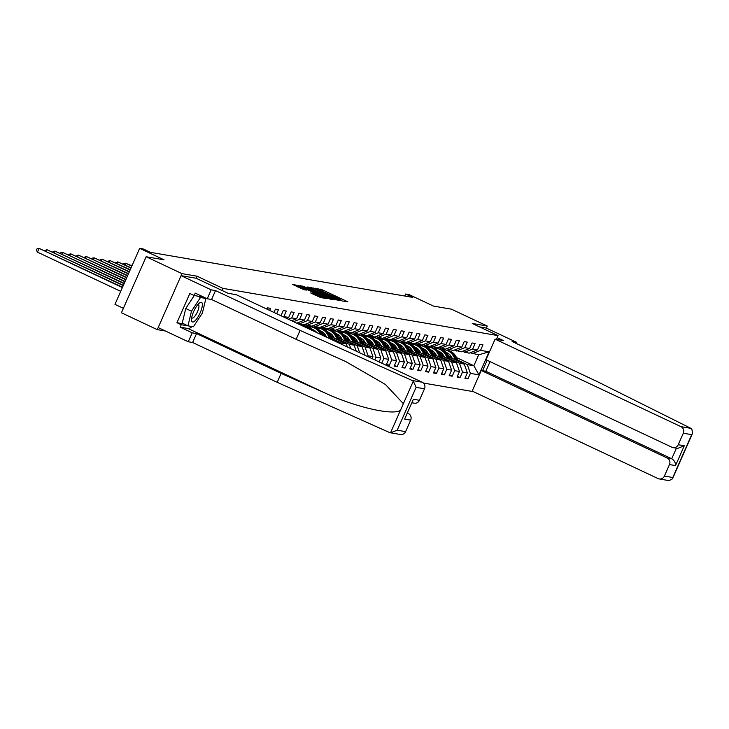 <?xml version="1.0" encoding="UTF-8"?>
<svg xmlns="http://www.w3.org/2000/svg" width="729" height="729" viewBox="0 0 729 729"><rect width="100%" height="100%" fill="white"/><g stroke="black" fill="none" stroke-linecap="round" stroke-linejoin="round"><path stroke-width="1.09" d="M342.156 300.968L347.842 301.815L322.51 289.896L315.293 288.247L339.286 298.826L342.156 300.968M310.691 292.894L320.614 297.56L326.537 298.562L300.211 286.06L292.384 284.319L303.865 289.677L306.453 290.106L298.535 285.996L303.847 287.982L320.523 295.828L323.184 297.359L313.188 293.322L310.663 292.958M515.995 343.332L516.469 342.256L486.371 328.086L487.273 326.045L451.433 309.178L433.536 306.098L409.16 294.625L405.634 294.024L412.805 297.396L150.374 252.334L143.203 248.953L139.676 248.352L114.972 304.367L123.392 308.331M196.101 278.25L197.003 276.2L181.977 273.621L146.146 256.745L164.043 259.825L139.676 248.352M197.003 276.2L222.81 288.347L498.044 335.613L496.385 339.368M487.273 326.045L472.246 323.466L498.044 335.613M334.101 299.455L340.935 300.63L315.611 288.702L307.784 286.962L334.101 299.455M334.146 299.883L326.41 298.134L300.084 285.64L304.567 286.807L316.741 292.393L318.482 292.675L317.489 292.101L307.492 287.19L334.146 299.883M181.977 273.621L157.273 329.636L121.433 312.768L146.146 256.745M221.898 290.397L222.81 288.347M423.421 383.053L473.34 391.628M487.163 360.281L482.562 370.706M266.96 309.142L267.534 307.829L270.559 308.349L269.657 310.408M273.967 312.44L275.407 309.187L278.432 309.707L276.665 313.707M280.975 315.739L283.271 310.536L286.297 311.055L283.863 316.577L288.702 317.416L291.135 311.884L294.161 312.404L291.728 317.935L296.566 318.764L299.008 313.233L302.034 313.752L299.592 319.284L304.43 320.113L306.873 314.591L309.898 315.11L307.456 320.632L312.304 321.462L314.737 315.939L317.762 316.459L315.329 321.981L320.168 322.819L322.601 317.288L325.626 317.808L323.193 323.339L328.032 324.168L330.474 318.637L333.499 319.156L331.057 324.687L335.905 325.517L338.338 319.995L341.363 320.514L338.93 326.036L343.769 326.865L346.202 321.343L349.227 321.863L346.794 327.385L351.633 328.223L354.075 322.692L357.101 323.211L354.659 328.743L359.497 329.572L361.939 324.041L364.965 324.56L362.523 330.091L367.37 330.92L369.803 325.398L372.829 325.918L370.396 331.44L375.235 332.269L377.668 326.747L380.702 327.266L378.26 332.788L383.099 333.627L385.541 328.096L388.566 328.615L386.124 334.146L390.972 334.976L393.405 329.444L396.43 329.964L393.997 335.495L398.836 336.324L401.269 330.802L404.294 331.321L401.861 336.844L406.7 337.673L409.142 332.151L412.167 332.67L409.725 338.192L414.564 339.031L417.006 333.499L420.032 334.019L417.599 339.55L422.437 340.379L424.87 334.848L427.896 335.367L425.463 340.899L430.301 341.728L432.744 336.206L435.769 336.725L433.327 342.247L438.165 343.077L440.608 337.554L443.633 338.074L441.191 343.596L446.039 344.434L448.472 338.903L451.497 339.422L449.064 344.954L453.903 345.783L456.336 340.252L459.361 340.771L456.928 346.302L461.767 347.132L464.209 341.609L467.234 342.129L464.792 347.651L469.64 348.48L472.073 342.958L475.098 343.477L472.665 349L477.504 349.838L479.937 344.307L482.962 344.826L480.529 350.357L489.104 351.825L478.953 374.834L470.378 373.366L467.945 378.889L464.92 378.369L467.353 372.847L462.514 372.018L460.072 377.54L457.047 377.021L459.489 371.498L454.65 370.66L452.208 376.191L449.182 375.672L451.615 370.141L446.777 369.311L444.344 374.843L441.318 374.323L443.751 368.792L438.913 367.963L436.471 373.485L433.445 372.966L435.887 367.443L431.049 366.614L428.606 372.136L425.581 371.617L428.023 366.095L423.175 365.256L420.742 370.788L417.717 370.268L420.15 364.737L415.311 363.908L412.878 369.439L409.853 368.92L412.286 363.388L407.447 362.559L405.005 368.081L401.98 367.562L404.422 362.04L399.574 361.21L397.141 366.733L394.116 366.213L396.549 360.691L391.71 359.853L389.277 365.384L386.252 364.864L388.685 359.333L383.846 358.504L381.777 363.188M379.08 361.921L380.82 357.985L375.982 357.155L374.77 359.889M372.072 358.622L372.956 356.636L368.109 355.807L367.762 356.59M283.863 316.577L283.271 316.814M288.702 317.416L286.442 318.309M291.728 317.935L288.429 319.247M296.566 318.764L291.609 320.742M299.592 319.284L293.596 321.68M304.43 320.113L296.776 323.175M297.067 323.056L303.893 324.824L312.304 321.462M307.456 320.632L299.054 323.986M304.932 324.405L311.766 326.173L320.168 322.819M315.329 321.981L306.918 325.344M312.805 325.754L319.63 327.521L328.032 324.168M323.193 323.339L314.791 326.692M320.669 327.111L327.494 328.87L335.905 325.517M331.057 324.687L322.655 328.041M328.533 328.46L335.367 330.228L343.769 326.865M338.93 326.036L330.519 329.39M337.409 342.302L323.266 335.34M316.386 332.105L313.352 330.674M302.225 325.435L299.209 324.013M336.406 329.809L343.231 331.577L351.633 328.223M346.794 327.385L338.393 330.747M331.13 336.689L346.293 343.824L341.445 342.994L332.333 338.703M325.79 335.622L322.51 334.082M305.059 325.863L302.234 324.533M324.259 333.454L321.216 332.023M310.089 326.783L307.073 325.371M344.27 331.157L351.096 332.925L359.497 329.572M341.445 342.994L341.956 344.443M346.293 343.824L347.405 347.004M354.659 328.743L346.257 332.096M338.994 338.046L354.157 345.182L349.319 344.343L340.197 340.051M333.654 336.971L330.383 335.431M312.923 327.212L310.098 325.89M332.123 334.802L329.089 333.372M317.953 328.141L314.937 326.72M352.134 332.515L358.96 334.274L367.37 330.92M349.319 344.343L350.804 348.608M354.157 345.182L356.253 351.178M362.523 330.091L354.121 333.445M346.867 339.395L362.021 346.53L357.183 345.701L348.061 341.409M341.518 338.329L338.247 336.78M320.787 328.569L317.962 327.239M339.987 336.16L336.953 334.729M325.827 329.49L322.81 328.068M360.008 333.864L366.833 335.632L375.235 332.269M357.183 345.701L359.661 352.772M362.021 346.53L365.083 355.287M370.396 331.44L361.985 334.793M354.731 340.744L369.885 347.879L365.047 347.05L355.934 342.758M349.391 339.678L346.111 338.138M328.661 329.918L325.836 328.588M347.851 337.509L344.817 336.078M333.691 330.838L330.674 329.417M367.872 335.212L374.697 336.98L383.099 333.627M365.047 347.05L368.109 355.807M369.885 347.879L372.956 356.636M378.26 332.788L369.858 336.151M362.595 342.092L377.759 349.227L372.911 348.398L363.798 344.106M357.256 341.026L353.975 339.486M336.525 331.267L333.7 329.936M355.725 338.857L352.69 337.427M341.555 332.187L338.538 330.775M375.736 336.561L382.561 338.329L390.972 334.976M372.911 348.398L375.982 357.155M377.759 349.227L380.82 357.985M386.124 334.146L377.722 337.5M370.46 343.45L385.623 350.585L380.784 349.747L371.662 345.455M365.12 342.375L361.848 340.835M344.389 332.615L341.564 331.294M363.589 340.206L360.554 338.785M349.419 333.545L346.412 332.123M383.6 337.919L390.434 339.678L398.836 336.324M380.784 349.747L383.846 358.504M385.623 350.585L388.685 359.333M393.997 335.495L385.586 338.848M378.333 344.799L393.487 351.934L388.648 351.105L379.536 346.813M372.984 343.733L369.712 342.183M352.253 333.973L349.437 332.643M371.453 341.564L368.418 340.133M357.292 334.893L354.276 333.472M391.473 339.267L398.298 341.035L406.7 337.673M388.648 351.105L391.71 359.853M393.487 351.934L396.549 360.691M401.861 336.844L393.46 340.197M386.197 346.147L401.36 353.283L396.512 352.453L387.4 348.161M380.857 345.081L377.576 343.541M360.126 335.322L357.301 333.991M379.326 342.912L376.282 341.482M365.156 336.242L362.14 334.821M399.337 340.616L406.162 342.384L414.564 339.031M396.512 352.453L399.574 361.21M401.36 353.283L404.422 362.04M409.725 338.192L401.324 341.555M394.061 347.496L409.224 354.631L404.385 353.802L395.264 349.51M388.721 346.43L385.45 344.89M367.99 336.67L365.165 335.34M387.19 344.261L384.156 342.83M373.02 337.591L370.004 336.178M407.201 341.965L414.026 343.733L422.437 340.379M404.385 353.802L407.447 362.559M409.224 354.631L412.286 363.388M417.599 339.55L409.188 342.903M401.934 348.854L417.088 355.989L412.249 355.151L403.128 350.859M396.585 347.779L393.314 346.239M375.854 338.019L373.029 336.698M395.054 345.61L392.02 344.188M380.893 338.949L377.877 337.527M415.074 343.323L421.9 345.081L430.301 341.728M412.249 355.151L415.311 363.908M417.088 355.989L420.15 364.737M425.463 340.899L417.061 344.252M409.798 350.202L424.952 357.338L420.114 356.508L411.001 352.216M404.458 349.136L401.178 347.587M383.727 339.377L380.902 338.046M402.927 346.968L399.884 345.537M388.757 340.297L385.741 338.876M422.938 344.671L429.764 346.439L438.165 343.077M420.114 356.508L423.175 365.256M424.952 357.338L428.023 366.095M433.327 342.247L424.925 345.601M417.662 351.551L432.826 358.686L427.987 357.857L418.865 353.565M412.322 350.485L409.051 348.945M391.591 340.725L388.767 339.395M410.791 348.316L407.757 346.886M396.622 341.646L393.605 340.224M430.803 346.02L437.628 347.788L446.039 344.434M427.987 357.857L431.049 366.614M432.826 358.686L435.887 367.443M441.191 343.596L432.789 346.958M425.536 352.9L440.69 360.035L435.851 359.206L426.729 354.914M420.186 351.834L416.915 350.294M399.456 342.074L396.631 340.744M418.656 349.665L415.621 348.234M404.495 342.994L401.479 341.582M438.667 347.368L445.501 349.136L453.903 345.783M435.851 359.206L438.913 367.963M440.69 360.035L443.751 368.792M449.064 344.954L440.653 348.307M433.4 354.258L448.554 361.393L443.715 360.554L434.602 356.262M428.051 353.182L424.779 351.642M407.329 343.423L404.504 342.101M426.52 351.013L423.485 349.592M412.359 344.352L409.343 342.931M446.54 348.726L453.365 350.485L461.767 347.132M443.715 360.554L446.777 369.311M448.554 361.393L451.615 370.141M456.928 346.302L448.526 349.656M441.264 355.606L456.427 362.741L451.579 361.912L442.467 357.62M435.924 354.54L432.643 352.991M415.193 344.781L412.368 343.45M434.393 352.371L431.349 350.941M420.223 345.701L417.207 344.279M454.404 350.075L461.229 351.843L469.64 348.48M451.579 361.912L454.65 370.66M456.427 362.741L459.489 371.498M464.792 347.651L456.39 351.004M449.128 356.955L464.291 364.09L459.452 363.261L450.331 358.969M443.788 355.889L440.516 354.349M423.057 346.129L420.232 344.799M442.257 353.72L439.223 352.289M428.087 347.05L425.071 345.628M462.268 351.424L469.102 353.191L477.504 349.838M459.452 363.261L462.514 372.018M464.291 364.09L467.353 372.847M472.665 349L464.255 352.362M456.573 357.593L473.868 365.739L467.316 364.609L458.204 360.317M451.652 357.237L448.381 355.697M430.921 347.478L428.105 346.147M434.657 347.277L437.482 348.608M446.421 352.818L449.046 354.048M470.141 352.772L478.68 354.832L489.104 351.825M467.316 364.609L470.378 373.366M478.68 354.832L473.868 365.739L478.953 374.834M480.529 350.357L472.128 353.711M157.273 329.636L165.529 331.048M405.634 294.024L404.759 296.01M427.486 346.047L430.32 347.378M465.248 377.622L467.945 378.889M457.384 376.273L460.072 377.54M419.622 344.699L422.446 346.029M449.511 374.925L452.208 376.191M411.757 343.341L414.582 344.671M441.646 373.567L444.344 374.843M403.893 341.992L406.718 343.323M433.782 372.218L436.471 373.485M396.02 340.643L398.845 341.974M425.909 370.87L428.606 372.136M388.156 339.295L390.981 340.625M418.045 369.521L420.742 370.788M380.292 337.937L383.117 339.267M410.181 368.163L412.878 369.439M372.419 336.588L375.253 337.919M402.308 366.815L405.005 368.081M364.555 335.24L367.38 336.57M394.444 365.466L397.141 366.733M356.691 333.891L359.515 335.222M386.58 364.117L389.277 365.384M348.817 332.533L351.651 333.864M340.953 331.185L343.778 332.515M333.089 329.836L335.914 331.166M325.225 328.487L328.05 329.818M317.352 327.13L320.186 328.46M309.488 325.781L312.313 327.111M301.624 324.432L304.449 325.763M313.698 289.686L312.814 289.431M339.331 300.184L314.144 288.684L332.524 297.669L339.331 300.184L339.085 300.731M325.498 296.667L330.811 298.653L328.15 297.122L318.628 293.322L325.498 296.667L325.116 297.523M298.106 286.971L297.423 286.789M458.951 361.575L455.616 355.98A12.694 12.083 -80.3 0 0 447.478 350.321L446.522 350.157A12.694 12.083 -80.3 0 0 446.212 350.111M455.807 360.099L453.092 355.552A12.694 12.083 -80.3 0 0 444.954 349.893A12.694 12.083 -80.3 0 0 442.23 349.747M452.408 358.495L451.342 356.718A10.543 10.024 -80.3 0 0 446.02 352.38M440.507 352.198A10.543 10.024 -80.3 0 0 439.623 352.481M457.757 361.01L454.659 355.816A12.694 12.083 -80.3 0 0 446.522 350.157M440.644 352.964A10.543 10.024 99.7 0 1 441.218 352.736M444.954 349.893L445.911 350.057A12.694 12.083 99.7 0 1 454.049 355.716L457.001 360.655M440.945 352.517A10.543 10.024 -80.3 0 0 440.243 352.772M191.536 320.386A10.789 3.217 115.2 0 0 197.605 317.552A10.789 3.217 115.2 0 0 202.334 303.902A10.789 3.217 115.2 0 0 199.227 303.191A10.789 3.217 115.2 0 0 191.499 319.612A10.789 3.217 115.2 0 0 191.536 320.386M191.709 317.607A7.39 2.205 115.2 0 0 192.092 318.026A7.39 2.205 115.2 0 0 196.493 313.725A7.39 2.205 115.2 0 0 198.935 305.706A7.39 2.205 115.2 0 0 198.388 304.667A7.39 2.205 115.2 0 0 197.814 304.631M197.386 296.074L200.457 297.523L205.897 298.453L202.38 313.078L193.413 326.765L187.973 325.836L182.241 323.129L185.758 308.513L194.251 295.537M202.835 297.013L205.897 298.453M187.973 325.836L191.49 311.21L200.457 297.523M185.758 308.513L191.49 311.21M690.955 428.37L691.839 428.971L692.55 433.299L691.693 434.666L683.301 433.226A4.975 4.739 -80.3 0 0 681.004 426.665L690.955 428.37L596.705 381.322L512.132 341.509L516.469 342.256M490.052 361.639L485.806 371.261L481.268 370.478L472.182 391.072L658.096 478.589A4.975 4.739 -80.3 0 0 664.401 476.073L669.477 464.564A4.975 4.739 -80.3 0 0 667.181 458.003L671.719 458.778C674.279 460.309 675.546 462.578 675.528 465.603L669.477 464.564M481.268 370.478L667.181 458.003M497.151 337.636L503.356 340.561L495.082 339.14L486.006 359.734L671.919 447.251A4.975 4.739 -80.3 0 0 678.225 444.736L683.301 433.226M495.082 339.14L681.004 426.665M486.371 328.086L479.591 326.92M485.806 371.261L671.719 458.778L676.394 448.189M678.225 444.736L684.276 445.774L677.669 448.408L673.086 447.615M664.401 476.073L672.794 477.513L672.457 478.862L669.049 480.639M192.028 326.528A18.672 5.568 -64.8 0 1 187.991 328.506L180.172 327.157L192.219 332.825L196.548 333.572L281.121 373.385L277.184 382.315L389.35 432.443L390.598 432.816L397.205 430.192L405.606 431.632A4.975 4.739 99.7 0 1 400.458 434.511L390.598 432.816M281.121 373.385L324.697 392.858C355.451 407.165 393.141 415.822 400.467 410.272L403.374 403.675L385.368 384.438L345.537 361.456L296.147 339.322L211.574 299.51L207.236 298.762L195.199 293.094L194.133 295.518L189.832 293.495L176.947 322.71L181.239 324.733L191.9 326.51M192.219 332.825L188.273 341.764L158.175 327.585L181.074 275.662L196.055 278.232L228.022 293.277L236.287 294.698L422.2 382.224A4.975 4.739 99.7 0 1 424.506 388.785L419.43 400.294A4.975 4.739 99.7 0 1 414.282 403.173L412.067 402.791M196.548 333.572L192.611 342.502L188.273 341.764M277.184 382.315L192.611 342.502M424.506 388.785L416.104 387.345L413.316 381.139L412.249 380.511L300.084 330.392L215.52 290.579L211.182 289.832L207.236 298.762M211.182 289.832L181.074 275.662M180.172 327.157L181.239 324.733M215.52 290.579L211.574 299.51M300.084 330.392L296.147 339.322M407.393 413.389L408.386 413.562A4.975 4.739 99.7 0 1 410.682 420.123L405.606 431.632M408.386 413.562L407.502 413.143M203.91 297.195L194.133 295.518M176.947 322.71L183.872 323.904M410.682 420.123L404.631 419.084L413.379 399.255L419.43 400.294M451.087 360.226L447.743 354.631A12.694 12.083 -80.3 0 0 439.605 348.972L438.648 348.808A12.694 12.083 -80.3 0 0 438.348 348.763M447.934 358.741L445.228 354.203A12.694 12.083 -80.3 0 0 437.09 348.535A12.694 12.083 -80.3 0 0 434.356 348.398M444.535 357.146L443.478 355.36A10.543 10.024 -80.3 0 0 438.156 351.023M432.643 350.849A10.543 10.024 -80.3 0 0 431.75 351.123M449.884 359.661L446.786 354.467A12.694 12.083 -80.3 0 0 438.648 348.808M432.78 351.615A10.543 10.024 99.7 0 1 433.354 351.378M437.09 348.535L438.047 348.699A12.694 12.083 99.7 0 1 446.184 354.367L449.137 359.306M433.081 351.168A10.543 10.024 -80.3 0 0 432.379 351.424M443.214 358.878L439.879 353.283A12.694 12.083 -80.3 0 0 431.741 347.624L430.784 347.46A12.694 12.083 -80.3 0 0 430.484 347.405M440.07 357.392L437.354 352.845A12.694 12.083 -80.3 0 0 429.217 347.186A12.694 12.083 -80.3 0 0 426.492 347.05M436.671 355.798L435.614 354.012A10.543 10.024 -80.3 0 0 430.283 349.674M424.77 349.501A10.543 10.024 -80.3 0 0 423.886 349.774M442.02 358.313L438.922 353.118A12.694 12.083 -80.3 0 0 430.784 347.46M424.916 350.257A10.543 10.024 99.7 0 1 425.49 350.029M429.217 347.186L430.183 347.35A12.694 12.083 99.7 0 1 438.32 353.009L441.264 357.957M425.217 349.811A10.543 10.024 -80.3 0 0 424.515 350.066M435.35 357.52L432.015 351.934A12.694 12.083 -80.3 0 0 423.877 346.266L422.92 346.102A12.694 12.083 -80.3 0 0 422.61 346.056M432.206 356.044L429.49 351.496A12.694 12.083 -80.3 0 0 421.353 345.838A12.694 12.083 -80.3 0 0 418.628 345.701M428.807 354.44L427.741 352.663A10.543 10.024 -80.3 0 0 422.419 348.325M416.906 348.143A10.543 10.024 -80.3 0 0 416.022 348.426M434.156 356.964L431.058 351.77A12.694 12.083 -80.3 0 0 422.92 346.102M417.052 348.909A10.543 10.024 99.7 0 1 417.617 348.681M421.353 345.838L422.31 346.002A12.694 12.083 99.7 0 1 430.447 351.66L433.4 356.609M417.343 348.462A10.543 10.024 -80.3 0 0 416.642 348.717M427.486 356.171L424.141 350.576A12.694 12.083 -80.3 0 0 416.004 344.917L415.047 344.753A12.694 12.083 -80.3 0 0 414.746 344.708M424.333 354.695L421.626 350.148A12.694 12.083 -80.3 0 0 413.489 344.489A12.694 12.083 -80.3 0 0 410.755 344.343M420.943 353.091L419.877 351.314A10.543 10.024 -80.3 0 0 414.555 346.977M409.042 346.794A10.543 10.024 -80.3 0 0 408.158 347.077M426.292 355.606L423.184 350.412A12.694 12.083 -80.3 0 0 415.047 344.753M409.179 347.56A10.543 10.024 99.7 0 1 409.753 347.332M413.489 344.489L414.446 344.653A12.694 12.083 99.7 0 1 422.583 350.312L425.536 355.251M409.479 347.113A10.543 10.024 -80.3 0 0 408.778 347.368M419.612 354.823L416.277 349.227A12.694 12.083 -80.3 0 0 408.14 343.569L407.183 343.405A12.694 12.083 -80.3 0 0 406.882 343.359M416.469 353.337L413.753 348.799A12.694 12.083 -80.3 0 0 405.616 343.131A12.694 12.083 -80.3 0 0 402.891 342.994M413.07 351.743L412.013 349.956A10.543 10.024 -80.3 0 0 406.682 345.619M401.178 345.446A10.543 10.024 -80.3 0 0 400.285 345.719M418.419 354.258L415.32 349.063A12.694 12.083 -80.3 0 0 407.183 343.405M401.315 346.211A10.543 10.024 99.7 0 1 401.889 345.974M405.616 343.131L406.582 343.295A12.694 12.083 99.7 0 1 414.719 348.963L417.662 353.902M401.615 345.765A10.543 10.024 -80.3 0 0 400.914 346.02M411.748 353.474L408.413 347.879A12.694 12.083 -80.3 0 0 400.276 342.22L399.319 342.056A12.694 12.083 -80.3 0 0 399.009 342.001M408.604 351.989L405.889 347.441A12.694 12.083 -80.3 0 0 397.752 341.783A12.694 12.083 -80.3 0 0 395.027 341.646M405.206 350.394L404.139 348.608A10.543 10.024 -80.3 0 0 398.818 344.27M393.305 344.097A10.543 10.024 -80.3 0 0 392.421 344.37M410.555 352.909L407.456 347.715A12.694 12.083 -80.3 0 0 399.319 342.056M393.45 344.853A10.543 10.024 99.7 0 1 394.024 344.626M397.752 341.783L398.708 341.947A12.694 12.083 99.7 0 1 406.846 347.605L409.798 352.554M393.742 344.407A10.543 10.024 -80.3 0 0 393.04 344.662M403.884 352.116L400.549 346.53A12.694 12.083 -80.3 0 0 392.412 340.862L391.446 340.698A12.694 12.083 -80.3 0 0 391.145 340.653M400.74 350.64L398.025 346.093A12.694 12.083 -80.3 0 0 389.887 340.434A12.694 12.083 -80.3 0 0 387.163 340.297M397.341 349.036L396.275 347.259A10.543 10.024 -80.3 0 0 390.954 342.922M385.441 342.739A10.543 10.024 -80.3 0 0 384.557 343.022M402.69 351.56L399.583 346.366A12.694 12.083 -80.3 0 0 391.446 340.698M385.577 343.505A10.543 10.024 99.7 0 1 386.151 343.277M389.887 340.434L390.844 340.598A12.694 12.083 99.7 0 1 398.982 346.257L401.934 351.205M385.878 343.058A10.543 10.024 -80.3 0 0 385.176 343.313M396.02 350.767L392.676 345.172A12.694 12.083 -80.3 0 0 384.538 339.514L383.582 339.349A12.694 12.083 -80.3 0 0 383.281 339.304M392.867 349.291L390.161 344.744A12.694 12.083 -80.3 0 0 382.023 339.085A12.694 12.083 -80.3 0 0 379.29 338.939M389.468 347.687L388.411 345.911A10.543 10.024 -80.3 0 0 383.089 341.573M377.576 341.391A10.543 10.024 -80.3 0 0 376.683 341.673M394.817 350.202L391.719 345.008A12.694 12.083 -80.3 0 0 383.582 339.349M377.713 342.156A10.543 10.024 99.7 0 1 378.287 341.928M382.023 339.085L382.98 339.249A12.694 12.083 99.7 0 1 391.118 344.908L394.061 349.847M378.014 341.71A10.543 10.024 -80.3 0 0 377.312 341.965M388.147 349.419L384.812 343.824A12.694 12.083 -80.3 0 0 376.674 338.165L375.717 338.001A12.694 12.083 -80.3 0 0 375.417 337.955M385.003 347.933L382.288 343.395A12.694 12.083 -80.3 0 0 374.15 337.727A12.694 12.083 -80.3 0 0 371.425 337.591M381.604 346.339L380.538 344.553A10.543 10.024 -80.3 0 0 375.216 340.215M369.703 340.042A10.543 10.024 -80.3 0 0 368.819 340.315M386.953 348.854L383.855 343.66A12.694 12.083 -80.3 0 0 375.717 338.001M369.849 340.808A10.543 10.024 99.7 0 1 370.423 340.571M374.15 337.727L375.107 337.892A12.694 12.083 99.7 0 1 383.244 343.559L386.197 348.498M370.15 340.361A10.543 10.024 -80.3 0 0 369.448 340.616M380.283 348.07L376.948 342.475A12.694 12.083 -80.3 0 0 368.81 336.816L367.853 336.652A12.694 12.083 -80.3 0 0 367.544 336.598M377.139 346.585L374.424 342.038A12.694 12.083 -80.3 0 0 366.286 336.379A12.694 12.083 -80.3 0 0 363.561 336.242M373.74 344.99L372.674 343.204A10.543 10.024 -80.3 0 0 367.352 338.867M361.839 338.693A10.543 10.024 -80.3 0 0 360.955 338.967M379.089 347.505L375.991 342.311A12.694 12.083 -80.3 0 0 367.853 336.652M361.976 339.45A10.543 10.024 99.7 0 1 362.55 339.222M366.286 336.379L367.243 336.543A12.694 12.083 99.7 0 1 375.38 342.202L378.333 347.15M362.277 339.003A10.543 10.024 -80.3 0 0 361.575 339.258M372.419 346.712L369.074 341.126A12.694 12.083 -80.3 0 0 360.937 335.458L359.98 335.294A12.694 12.083 -80.3 0 0 359.679 335.249M369.266 345.236L366.559 340.689A12.694 12.083 -80.3 0 0 358.422 335.03A12.694 12.083 -80.3 0 0 355.688 334.893M365.876 343.632L364.81 341.855A10.543 10.024 -80.3 0 0 359.488 337.518M353.975 337.336A10.543 10.024 -80.3 0 0 353.082 337.618M371.216 346.157L368.118 340.962A12.694 12.083 -80.3 0 0 359.98 335.294M354.112 338.101A10.543 10.024 99.7 0 1 354.686 337.873M358.422 335.03L359.379 335.194A12.694 12.083 99.7 0 1 367.516 340.853L370.469 345.801M354.412 337.655A10.543 10.024 -80.3 0 0 353.711 337.91M364.546 345.364L361.21 339.769A12.694 12.083 -80.3 0 0 353.073 334.11L352.116 333.946A12.694 12.083 -80.3 0 0 351.815 333.9M361.402 343.888L358.686 339.34A12.694 12.083 -80.3 0 0 350.549 333.682A12.694 12.083 -80.3 0 0 347.824 333.536M358.003 342.284L356.946 340.507A10.543 10.024 -80.3 0 0 351.615 336.169M346.111 335.987A10.543 10.024 -80.3 0 0 345.218 336.269M363.352 344.799L360.254 339.605A12.694 12.083 -80.3 0 0 352.116 333.946M346.248 336.752A10.543 10.024 99.7 0 1 346.822 336.525M350.549 333.682L351.515 333.846A12.694 12.083 99.7 0 1 359.652 339.504L362.595 344.443M346.548 336.306A10.543 10.024 -80.3 0 0 345.847 336.561M356.681 344.015L353.346 338.42A12.694 12.083 -80.3 0 0 345.209 332.761L344.252 332.597A12.694 12.083 -80.3 0 0 343.942 332.552M353.538 342.53L350.822 337.992A12.694 12.083 -80.3 0 0 342.685 332.324A12.694 12.083 -80.3 0 0 339.96 332.187M350.139 340.935L349.073 339.149A10.543 10.024 -80.3 0 0 343.751 334.811M338.238 334.638A10.543 10.024 -80.3 0 0 337.354 334.912M355.488 343.45L352.389 338.256A12.694 12.083 -80.3 0 0 344.252 332.597M338.384 335.404A10.543 10.024 99.7 0 1 338.949 335.167M342.685 332.324L343.641 332.488A12.694 12.083 99.7 0 1 351.779 338.156L354.731 343.095M338.675 334.957A10.543 10.024 -80.3 0 0 337.974 335.212M348.817 342.666L345.482 337.071A12.694 12.083 -80.3 0 0 337.345 331.413L336.379 331.248A12.694 12.083 -80.3 0 0 336.078 331.194M345.664 341.181L342.958 336.634A12.694 12.083 -80.3 0 0 334.821 330.975A12.694 12.083 -80.3 0 0 332.096 330.838M342.275 339.586L341.208 337.8A10.543 10.024 -80.3 0 0 335.887 333.463M330.374 333.29A10.543 10.024 -80.3 0 0 329.49 333.563M347.624 342.101L344.516 336.907A12.694 12.083 -80.3 0 0 336.379 331.248M330.51 334.046A10.543 10.024 99.7 0 1 331.084 333.818M334.821 330.975L335.777 331.139A12.694 12.083 99.7 0 1 343.915 336.798L346.867 341.746M330.811 333.6A10.543 10.024 -80.3 0 0 330.109 333.855M340.944 341.309L337.609 335.723A12.694 12.083 -80.3 0 0 329.472 330.055L328.515 329.891A12.694 12.083 -80.3 0 0 328.214 329.845M337.8 339.832L335.094 335.285A12.694 12.083 -80.3 0 0 326.957 329.626A12.694 12.083 -80.3 0 0 324.223 329.481M334.401 338.229L333.344 336.452A10.543 10.024 -80.3 0 0 328.014 332.114M322.51 331.932A10.543 10.024 -80.3 0 0 321.617 332.214M339.75 340.753L336.652 335.559A12.694 12.083 -80.3 0 0 328.515 329.891M322.646 332.697A10.543 10.024 99.7 0 1 323.22 332.47M326.957 329.626L327.913 329.79A12.694 12.083 99.7 0 1 336.051 335.449L338.994 340.397M322.947 332.251A10.543 10.024 -80.3 0 0 322.245 332.506M333.08 339.96L329.745 334.365A12.694 12.083 -80.3 0 0 321.607 328.706L320.651 328.542A12.694 12.083 -80.3 0 0 320.35 328.497M329.936 338.484L327.221 333.937A12.694 12.083 -80.3 0 0 319.083 328.278A12.694 12.083 -80.3 0 0 316.359 328.132M326.537 336.88L325.471 335.103A10.543 10.024 -80.3 0 0 320.149 330.766M314.636 330.583A10.543 10.024 -80.3 0 0 313.752 330.866M331.886 339.395L328.788 334.201A12.694 12.083 -80.3 0 0 320.651 328.542M314.782 331.349A10.543 10.024 99.7 0 1 315.356 331.121M319.083 328.278L320.04 328.442A12.694 12.083 99.7 0 1 328.178 334.101L331.13 339.04M315.074 330.902A10.543 10.024 -80.3 0 0 314.381 331.157M323.512 335.759L321.881 333.016A12.694 12.083 -80.3 0 0 313.743 327.357L312.777 327.193A12.694 12.083 -80.3 0 0 312.477 327.148M320.368 334.283L319.357 332.588A12.694 12.083 -80.3 0 0 311.219 326.92A12.694 12.083 -80.3 0 0 308.495 326.783M316.823 332.606A10.543 10.024 -80.3 0 0 312.285 329.408M322.318 335.194L320.915 332.852A12.694 12.083 -80.3 0 0 312.777 327.193M311.219 326.92L312.176 327.084A12.694 12.083 99.7 0 1 320.313 332.752L321.562 334.839M313.67 331.13A12.694 12.083 -80.3 0 0 305.87 326.009L304.913 325.845A12.694 12.083 -80.3 0 0 304.613 325.79M310.262 329.517A12.694 12.083 -80.3 0 0 303.355 325.571A12.694 12.083 -80.3 0 0 301.514 325.407M312.413 330.538A12.694 12.083 -80.3 0 0 304.913 325.845M303.355 325.571L304.312 325.735A12.694 12.083 99.7 0 1 311.593 330.155M131.256 265.493L132.441 264.745M131.967 265.83L125.634 263.224L131.831 266.14M123.392 264.144L123.657 263.543L125.634 263.224L124.914 264.855M131.111 267.771L117.77 261.875L130.974 268.09M115.519 262.786L117.77 261.875L117.05 263.506M130.254 269.721L109.906 260.517L130.108 270.031M107.655 261.438L109.906 260.517L109.186 262.158M129.388 271.671L102.042 259.169L129.252 271.981M99.791 260.089L102.042 259.169L101.313 260.809M128.532 273.621L94.169 257.82L128.395 273.931M91.927 258.74L92.182 258.139L94.169 257.82L93.449 259.451M127.675 275.562L86.304 256.471L127.539 275.881M84.054 257.383L86.304 256.471L85.585 258.102M126.81 277.512L78.44 255.114L126.673 277.822M76.19 256.034L78.44 255.114L77.721 256.754M125.953 279.462L70.567 253.765L125.816 279.772M68.326 254.685L70.567 253.765L69.847 255.405M125.096 281.412L62.703 252.416L124.96 281.722M60.452 253.337L60.717 252.735L62.703 252.416L61.983 254.047M124.24 283.353L54.839 251.068L124.103 283.672M52.588 251.979L54.839 251.068L54.119 252.699M123.374 285.303L46.975 249.71L123.237 285.613M44.724 250.63L46.975 249.71L46.246 251.35M122.518 287.253L39.102 248.361L37.434 252.143L120.713 291.345M37.434 252.143L36.45 250.202L37.115 248.689L39.102 248.361L122.381 287.563M320.222 290.014L320.614 289.149M322.118 290.789L322.51 289.896M313.042 289.477L313.707 287.955M316.951 291.381L317.334 290.516M332.142 298.535L332.524 297.669M338.374 300.612L338.611 300.066M302.344 286.807L302.663 286.06M304.184 287.673L304.567 286.807M314.463 292.511L314.837 291.646M316.304 293.377L316.741 292.393M317.78 294.079L318.4 292.675M318.272 294.306L318.682 293.386M319.238 294.762L319.621 293.896M312.859 294.06L313.188 293.322M314.709 294.926L315.092 294.069M317.489 296.238L317.871 295.373M300.813 288.392L301.195 287.527M297.642 286.825L298.307 285.312M454.659 355.816L455.616 355.98M453.092 355.552L454.049 355.716M672.794 477.513L691.693 434.666M684.276 445.774L675.528 465.603M390.525 432.807L400.467 410.272M403.374 403.675L413.316 381.139M416.104 387.345L397.205 430.192M404.631 419.084L413.379 399.255M412.249 380.511L422.2 382.224M187.991 328.506L324.697 392.858M446.786 354.467L447.743 354.631M445.228 354.203L446.184 354.367M438.922 353.118L439.879 353.283M437.354 352.845L438.32 353.009M431.058 351.77L432.015 351.934M429.49 351.496L430.447 351.66M423.184 350.412L424.141 350.576M421.626 350.148L422.583 350.312M415.32 349.063L416.277 349.227M413.753 348.799L414.719 348.963M407.456 347.715L408.413 347.879M405.889 347.441L406.846 347.605M399.583 346.366L400.549 346.53M398.025 346.093L398.982 346.257M391.719 345.008L392.676 345.172M390.161 344.744L391.118 344.908M383.855 343.66L384.812 343.824M382.288 343.395L383.244 343.559M375.991 342.311L376.948 342.475M374.424 342.038L375.38 342.202M368.118 340.962L369.074 341.126M366.559 340.689L367.516 340.853M360.254 339.605L361.21 339.769M358.686 339.34L359.652 339.504M352.389 338.256L353.346 338.42M350.822 337.992L351.779 338.156M344.516 336.907L345.482 337.071M342.958 336.634L343.915 336.798M336.652 335.559L337.609 335.723M335.094 335.285L336.051 335.449M328.788 334.201L329.745 334.365M327.221 333.937L328.178 334.101M320.915 332.852L321.881 333.016M319.357 332.588L320.313 332.752M339.14 300.74L339.386 300.184M313.643 289.823L314.144 288.684M317.853 294.106L318.482 292.675M330.538 299.264L330.811 298.653M318.209 294.279L318.628 293.322M322.92 297.961L323.184 297.359M298.052 287.089L298.535 285.996M669.122 480.648L659.262 478.953M672.457 478.862L692.55 433.299"/></g></svg>
